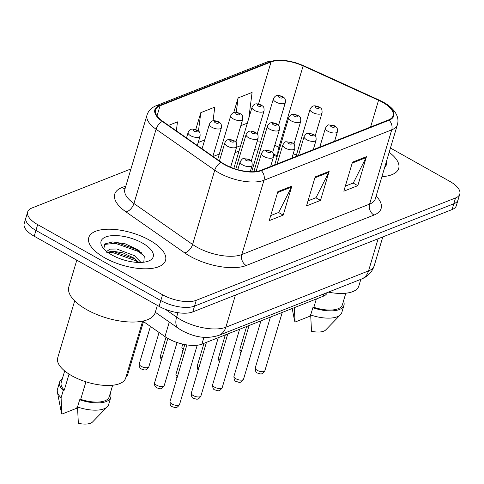 <?xml version="1.0" encoding="UTF-8"?>
<svg xmlns="http://www.w3.org/2000/svg" width="484" height="484" viewBox="0 0 484 484"><rect width="100%" height="100%" fill="white"/><g stroke="black" fill="none" stroke-linecap="round" stroke-linejoin="round"><path stroke-width="0.73" d="M277.114 156.731L274.023 155.328A33.378 14.054 16.6 0 0 273.635 155.152M327.329 292.542A25.035 10.539 -163.4 0 1 323.112 296.299L201.882 344.148A25.035 10.539 -163.4 0 1 164.959 336.586L142.786 321.098M149.532 240.173A40.051 16.861 16.6 0 0 88.766 237.565A40.051 16.861 16.6 0 0 104.768 257.845A40.051 16.861 16.6 0 0 165.534 260.452A40.051 16.861 16.6 0 0 149.532 240.173A40.051 16.861 16.6 0 0 88.766 237.565A40.051 16.861 16.6 0 0 104.768 257.845A40.051 16.861 16.6 0 0 165.534 260.452A40.051 16.861 16.6 0 0 149.532 240.173M382.439 102.227A26.699 11.241 -163.4 0 1 393.105 115.743A26.699 11.241 -163.4 0 1 388.549 119.929L260.779 170.362A26.699 11.241 -163.4 0 1 221.394 162.297L162.739 121.333A26.699 11.241 -163.4 0 1 155.497 109.953A26.699 11.241 -163.4 0 1 160.053 105.766L271.052 61.952A26.699 11.241 -163.4 0 1 303.129 65.915L378.561 100.261A26.699 11.241 -163.4 0 1 382.439 102.227M382.814 102.076A27.37 11.525 16.6 0 0 378.839 100.067L303.407 65.721A27.37 11.525 16.6 0 0 270.526 61.662L159.526 105.47A27.37 11.525 16.6 0 0 162.279 121.423L220.94 162.394A27.37 11.525 16.6 0 0 261.306 170.658L389.075 120.226A27.37 11.525 16.6 0 0 382.814 102.076M130.952 168.928L31.932 208.011A25.035 10.539 16.6 0 0 27.661 211.938L24.2 223.541A25.035 10.539 16.6 0 0 34.201 236.216L159.085 306.36L160.815 300.558A25.035 10.539 16.6 0 0 194.526 306.112L453.798 203.77A25.035 10.539 16.6 0 0 458.07 199.85A25.035 10.539 16.6 0 1 453.798 203.77L194.526 306.112A25.035 10.539 16.6 0 1 160.815 300.558L35.931 230.414L160.815 300.558L162.545 294.756A25.035 10.539 16.6 0 0 196.256 300.31L455.529 197.968A25.035 10.539 16.6 0 0 459.8 194.042A25.035 10.539 16.6 0 0 449.799 181.373L390.443 148.031M25.93 217.739A25.035 10.539 16.6 0 0 35.931 230.414A25.035 10.539 16.6 0 1 25.93 217.739M277.858 191.628L269.213 220.637L283.201 215.114L291.852 186.104L277.858 191.628M270.719 215.58L278.711 212.422L291.471 187.066A6.673 5.336 -111.5 0 0 291.852 186.104M278.536 212.494L283.201 215.114M352.473 162.176L343.821 191.186L357.809 185.662L366.461 156.653L352.473 162.176M345.328 186.128L353.326 182.97L366.079 157.615A6.673 5.336 -111.5 0 0 366.461 156.653M353.145 183.043L357.809 185.662M315.163 176.902L306.517 205.912L320.505 200.388L329.156 171.378L315.163 176.902M308.024 200.854L316.022 197.696L328.775 172.34A6.673 5.336 -111.5 0 0 329.156 171.378M315.84 197.768L320.505 200.388M381.906 176.672A40.051 16.861 16.6 0 0 398.695 168.414A40.051 16.861 16.6 0 0 389.166 152.315A40.051 16.861 16.6 0 1 398.695 168.414A40.051 16.861 16.6 0 1 381.906 176.672M27.661 211.938A25.035 10.539 16.6 0 0 37.661 224.612L162.545 294.756M248.824 118.157L252.091 92.414L238.104 97.937L233.718 112.639M176.339 130.831L177.483 121.865L168.553 125.392M213.045 120.867L214.787 107.139L200.793 112.663L195.76 129.561M198.186 142.532L204.702 139.955M200.793 112.663L198.464 131.043M240.826 125.701L247.342 123.124M238.104 97.937L236.277 112.312M141.86 252.981A33.378 14.054 16.6 0 0 136.924 250.543M159.085 306.36A25.035 10.539 16.6 0 0 192.795 311.914L452.068 209.572A25.035 10.539 16.6 0 0 456.339 205.652L459.8 194.042M328.334 292.142A35.465 14.931 16.6 0 0 358.838 286.056L360.846 279.31M384.713 167.27A27.207 11.453 16.6 0 0 386.365 161.723M292.197 308.502L294.526 320.583A16.686 7.024 16.6 0 0 295.083 322.054L309.645 316.306L310.946 314.08M295.083 322.054L294.302 307.667M316.354 298.967L313.862 307.316A25.035 10.539 16.6 0 0 342.351 304.835L345.818 293.213M313.862 307.316L312.846 307.721L310.68 314.975L311.514 331.286A16.686 7.024 16.6 0 0 325.768 329.894L340.506 314.697A26.699 11.241 16.6 0 0 341.789 312.567L343.955 305.313A26.699 11.241 16.6 0 0 343.471 301.084M310.68 314.975A26.699 11.241 16.6 0 0 340.506 314.697M312.846 307.721A26.699 11.241 16.6 0 0 343.955 305.313M76.811 260.15L68.831 286.909A45.06 18.973 16.6 0 0 86.83 309.718A45.06 18.973 16.6 0 0 155.195 312.652L157.361 305.392M74.687 300.86L57.705 357.827A35.465 14.931 16.6 0 0 71.868 375.778A35.465 14.931 16.6 0 0 125.671 378.089L142.653 321.128M106.746 251.414L109.922 249.139L116.783 248.988L134.461 255.673L140.971 262.431M106.77 252.618L112.3 251.093L123.075 252.89L133.778 257.972L138.817 262.449M142.357 243.004A27.207 11.453 16.6 0 0 111.126 235.738A27.207 11.453 16.6 0 0 102.535 247.221A27.207 11.453 16.6 0 0 111.943 255.007A27.207 11.453 16.6 0 0 148.721 260.985A27.207 11.453 16.6 0 0 142.357 243.004M143.796 262.201L144.286 256.363L137.982 249.756L125.223 243.821L112.712 241.927L104.949 243.9L103.794 248.764M64.681 370.944L61.214 382.566A25.035 10.539 16.6 0 0 64.269 390.122L69.049 374.09M62.327 378.815A26.699 11.241 16.6 0 0 59.611 382.088L57.451 389.342A26.699 11.241 16.6 0 0 57.354 391.828L61.365 412.616A16.686 7.024 16.6 0 0 61.922 414.086L76.484 408.339L77.785 406.112M57.354 391.828A26.699 11.241 16.6 0 0 61.087 397.775L63.247 390.521L64.269 390.122M61.922 414.086L61.087 397.775M59.611 382.088A26.699 11.241 16.6 0 0 63.247 390.521M85.928 381.809L80.701 399.354A25.035 10.539 16.6 0 0 109.19 396.868L112.657 385.246M80.701 399.354L79.678 399.754L77.519 407.008L78.354 423.319A16.686 7.024 16.6 0 0 92.607 421.927L107.345 406.729A26.699 11.241 16.6 0 0 108.628 404.6L110.788 397.346A26.699 11.241 16.6 0 0 110.31 393.117M77.519 407.008A26.699 11.241 16.6 0 0 107.345 406.729M79.678 399.754A26.699 11.241 16.6 0 0 110.788 397.346M104.344 244.456L115.331 243.283L138.527 251.529L144.111 256.012M107.757 252.327L112.584 252.491L135.78 260.737L138.206 262.437M112.131 241.939L115.676 242.127L138.757 250.307M110.757 251.184L112.929 251.341L135.296 259.067M323.814 293.927L323.112 296.299M169.297 322.035L164.959 336.586M203.927 337.281L201.882 344.148M376.135 196.038A41.721 17.563 -163.4 0 1 374.005 215.059L246.229 265.498A8.343 6.673 68.5 0 1 241.819 254.548L369.594 204.115A33.378 14.054 16.6 0 0 375.288 198.882L375.245 199.015M246.229 265.498A41.721 17.563 -163.4 0 1 190.049 256.242A41.721 17.563 -163.4 0 1 184.694 252.896L126.04 211.925A41.721 17.563 -163.4 0 1 121.841 187.611L125.858 186.025M196.873 247.149A33.378 14.054 16.6 0 0 241.819 254.548L263.962 180.278A33.378 14.054 -163.4 0 1 214.733 170.199L156.078 129.234A33.378 14.054 -163.4 0 1 147.027 115.01L124.884 189.28A33.378 14.054 16.6 0 0 133.935 203.504L192.59 244.468A33.378 14.054 16.6 0 0 196.873 247.149M389.075 120.226A8.343 6.673 -111.5 0 1 391.731 129.845A33.378 14.054 -163.4 0 0 397.424 124.612C398.399 121.212 398.042 117.787 396.348 114.339C393.909 109.693 389.632 105.669 383.516 102.281L379.25 100.121A8.343 2.366 114.5 0 0 378.839 100.067M379.25 100.121L303.819 65.776L295.5 62.666L286.123 60.579L279.353 60.016L267.228 61.891A8.343 6.673 68.5 0 1 270.526 61.662M159.526 105.47A8.343 6.673 -111.5 0 0 156.229 105.706C151.48 107.605 148.413 110.709 147.027 115.01M162.279 121.423A8.343 4.683 124.9 0 0 156.078 129.234L133.935 203.504A8.343 4.683 -55.1 0 1 126.04 211.925M303.819 65.776A8.343 2.366 114.5 0 0 303.407 65.721M220.94 162.394A8.343 4.683 124.9 0 0 214.733 170.199L192.59 244.468A8.343 4.683 -55.1 0 1 184.694 252.896M261.306 170.658A8.343 6.673 68.5 0 1 263.962 180.278L391.731 129.845L369.594 204.115A8.343 6.673 68.5 0 0 374.005 215.059M196.256 300.31L192.795 311.914M455.529 197.968L452.068 209.572M37.661 224.612L34.201 236.216M125.12 188.494A8.343 6.673 68.5 0 1 121.841 187.611M160.053 105.766L157.022 115.948M378.561 100.261L370.587 127.02M303.129 65.915L278.911 147.148A26.699 11.241 16.6 0 0 274.731 145.442M296.408 155.116L293.256 153.682M279.849 147.578L278.911 147.148A15.022 4.253 -65.5 0 0 277.84 154.311M260.507 142.072A26.699 11.241 16.6 0 0 256.998 141.824M271.052 61.952L258.517 104.012M240.633 145.636L236.573 147.239M219.312 154.051L213.099 156.507M314.89 177.822L328.775 172.34M352.195 163.096L366.079 157.615M277.586 192.547L291.471 187.066M165.468 309.361L176.618 317.147A33.378 14.054 16.6 0 0 180.901 319.827A33.378 14.054 16.6 0 0 225.846 327.232L368.542 270.907A33.378 14.054 16.6 0 0 374.235 265.674C372.202 271.96 367.961 276.412 361.524 279.044L218.828 335.37A16.686 13.34 68.5 0 0 225.846 327.232L235.43 295.083M378.125 238.763L368.542 270.907A16.686 13.34 68.5 0 1 361.524 279.044M177.949 312.7L176.618 317.147A16.686 9.359 124.9 0 0 178.529 328.485L155.31 312.265M264.881 370.69C261.82 375.814 259.902 373.473 257.573 373.079C256.012 372.88 255.249 371.131 255.286 367.828A5.009 2.105 16.6 0 0 257.282 370.363A5.009 2.105 16.6 0 0 264.881 370.69L282.251 312.428M327.94 131.291A6.256 2.638 -163.4 0 1 325.442 128.121C327.099 125.64 328.219 124.57 328.811 124.92L334.644 125.81C336.531 127.516 337.548 126.784 337.433 131.696A6.256 2.638 -163.4 0 1 327.94 131.291M333.682 125.822A2.087 0.877 16.6 0 0 330.874 125.362A2.087 0.877 16.6 0 0 331.352 126.741A2.087 0.877 16.6 0 0 334.16 127.207A2.087 0.877 16.6 0 0 333.682 125.822M315.229 135.81L322.066 112.869A6.256 2.638 -163.4 0 1 312.573 112.463A6.256 2.638 -163.4 0 1 310.069 109.293L296.008 156.453M315.985 107.914A2.087 0.877 16.6 0 0 318.793 108.38A2.087 0.877 16.6 0 0 318.315 106.994A2.087 0.877 16.6 0 0 315.507 106.534A2.087 0.877 16.6 0 0 315.985 107.914M240.844 353.163L240.028 351.801L239.919 349A5.009 2.105 16.6 0 0 241.419 351.233M278.536 125.398L285.378 102.457A6.256 2.638 -163.4 0 1 275.88 102.051A6.256 2.638 -163.4 0 1 273.381 98.881L251.662 171.747M279.292 97.502A2.087 0.877 16.6 0 0 282.105 97.968A2.087 0.877 16.6 0 0 281.627 96.582A2.087 0.877 16.6 0 0 278.814 96.122A2.087 0.877 16.6 0 0 279.292 97.502M243.561 379.105C240.5 384.229 238.582 381.888 236.252 381.495C234.692 381.295 233.929 379.547 233.966 376.243A5.009 2.105 16.6 0 0 235.962 378.778A5.009 2.105 16.6 0 0 243.561 379.105L260.93 320.844M306.62 139.707A6.256 2.638 -163.4 0 1 304.121 136.536C305.779 134.056 306.898 132.985 307.491 133.336L313.323 134.225C315.211 135.931 316.221 135.199 316.113 140.112A6.256 2.638 -163.4 0 1 306.62 139.707M312.361 134.237A2.087 0.877 16.6 0 0 309.554 133.778A2.087 0.877 16.6 0 0 310.032 135.157A2.087 0.877 16.6 0 0 312.839 135.623A2.087 0.877 16.6 0 0 312.361 134.237M222.241 387.521C219.179 392.645 217.262 390.304 214.932 389.91C213.371 389.711 212.609 387.962 212.645 384.659A5.009 2.105 16.6 0 0 214.642 387.194A5.009 2.105 16.6 0 0 222.241 387.521L239.61 329.259M285.3 148.122A6.256 2.638 -163.4 0 1 282.801 144.952C284.459 142.471 285.578 141.401 286.171 141.751L292.003 142.641C293.891 144.347 294.901 143.615 294.792 148.528A6.256 2.638 -163.4 0 1 285.3 148.122M291.041 142.653A2.087 0.877 16.6 0 0 288.234 142.193A2.087 0.877 16.6 0 0 288.712 143.573A2.087 0.877 16.6 0 0 291.519 144.038A2.087 0.877 16.6 0 0 291.041 142.653M200.921 395.936C197.859 401.061 195.941 398.719 193.612 398.326C192.051 398.126 191.289 396.378 191.325 393.075A5.009 2.105 16.6 0 0 193.322 395.609A5.009 2.105 16.6 0 0 200.921 395.936L218.29 337.669M263.98 156.538A6.256 2.638 -163.4 0 1 261.481 153.368C263.139 150.887 264.258 149.816 264.851 150.167L270.683 151.056C272.571 152.762 273.581 152.03 273.472 156.943A6.256 2.638 -163.4 0 1 263.98 156.538M269.721 151.069A2.087 0.877 16.6 0 0 266.914 150.609A2.087 0.877 16.6 0 0 267.392 151.988A2.087 0.877 16.6 0 0 270.199 152.454A2.087 0.877 16.6 0 0 269.721 151.069M179.6 404.352C176.539 409.476 174.621 407.135 172.292 406.741C170.731 406.542 169.969 404.793 170.005 401.49A5.009 2.105 16.6 0 0 172.001 404.025A5.009 2.105 16.6 0 0 179.6 404.352L197.218 345.243M242.659 164.953A6.256 2.638 -163.4 0 1 240.161 161.783C241.819 159.303 242.938 158.232 243.531 158.583L249.363 159.472C251.25 161.178 252.261 160.446 252.152 165.359A6.256 2.638 -163.4 0 1 242.659 164.953M248.401 159.484A2.087 0.877 16.6 0 0 245.594 159.024A2.087 0.877 16.6 0 0 246.072 160.404A2.087 0.877 16.6 0 0 248.879 160.869A2.087 0.877 16.6 0 0 248.401 159.484M293.909 144.226L300.745 121.284A6.256 2.638 -163.4 0 1 291.253 120.879A6.256 2.638 -163.4 0 1 288.748 117.709L274.688 164.869M294.665 116.329A2.087 0.877 16.6 0 0 297.472 116.795A2.087 0.877 16.6 0 0 296.994 115.41A2.087 0.877 16.6 0 0 294.187 114.95A2.087 0.877 16.6 0 0 294.665 116.329M219.524 361.578L218.707 360.217L218.599 357.416A5.009 2.105 16.6 0 0 220.099 359.648M272.589 152.642L279.425 129.7A6.256 2.638 -163.4 0 1 269.927 129.295A6.256 2.638 -163.4 0 1 267.428 126.124L253.846 171.699M273.345 124.745A2.087 0.877 16.6 0 0 276.152 125.211A2.087 0.877 16.6 0 0 275.674 123.825A2.087 0.877 16.6 0 0 272.867 123.366A2.087 0.877 16.6 0 0 273.345 124.745M198.204 369.994L197.387 368.633L197.278 365.831A5.009 2.105 16.6 0 0 198.779 368.064M251.269 161.057L258.105 138.115A6.256 2.638 -163.4 0 1 248.607 137.71A6.256 2.638 -163.4 0 1 246.108 134.54L235.805 169.104M252.025 133.16A2.087 0.877 16.6 0 0 254.832 133.626A2.087 0.877 16.6 0 0 254.354 132.241A2.087 0.877 16.6 0 0 251.547 131.781A2.087 0.877 16.6 0 0 252.025 133.16M176.884 378.409L176.067 377.048L175.958 374.247A5.009 2.105 16.6 0 0 177.459 376.479M257.216 133.814L264.058 110.872A6.256 2.638 -163.4 0 1 254.56 110.467A6.256 2.638 -163.4 0 1 252.061 107.297L233.832 168.45M257.972 105.917A2.087 0.877 16.6 0 0 260.785 106.383A2.087 0.877 16.6 0 0 260.307 104.998A2.087 0.877 16.6 0 0 257.494 104.538A2.087 0.877 16.6 0 0 257.972 105.917M182.837 351.166L182.014 349.805L181.905 347.004A5.009 2.105 16.6 0 0 183.412 349.242M235.896 142.229L242.738 119.288A6.256 2.638 -163.4 0 1 233.24 118.882A6.256 2.638 -163.4 0 1 230.741 115.712L217.637 159.672M236.652 114.333A2.087 0.877 16.6 0 0 239.465 114.799A2.087 0.877 16.6 0 0 238.987 113.413A2.087 0.877 16.6 0 0 236.174 112.953A2.087 0.877 16.6 0 0 236.652 114.333M161.517 359.582L160.694 358.221L160.585 355.419A5.009 2.105 16.6 0 0 162.092 357.652M141.267 366.37A5.009 2.105 16.6 0 0 148.86 366.697C145.799 371.821 143.887 369.48 141.552 369.086C139.561 367.901 138.799 366.152 139.265 363.835A5.009 2.105 16.6 0 0 141.267 366.37M212.875 156.35L221.418 127.703A6.256 2.638 -163.4 0 1 211.919 127.298A6.256 2.638 -163.4 0 1 209.421 124.128L202.064 148.8M215.332 122.748A2.087 0.877 16.6 0 0 218.145 123.214A2.087 0.877 16.6 0 0 217.667 121.829A2.087 0.877 16.6 0 0 214.854 121.369A2.087 0.877 16.6 0 0 215.332 122.748M126.288 376.026A5.009 2.105 16.6 0 0 127.54 375.112L125.87 377.429M197.309 145.472L200.098 136.119A6.256 2.638 -163.4 0 1 190.599 135.714A6.256 2.638 -163.4 0 1 188.101 132.543L186.497 137.922M194.011 131.164A2.087 0.877 16.6 0 0 196.825 131.63A2.087 0.877 16.6 0 0 196.347 130.244A2.087 0.877 16.6 0 0 193.533 129.785A2.087 0.877 16.6 0 0 194.011 131.164M139.682 251.008A33.378 14.054 16.6 0 0 129.524 246.919M156.634 385.197A5.009 2.105 16.6 0 0 164.233 385.524C161.172 390.649 159.254 388.307 156.925 387.914C154.928 386.728 154.166 384.98 154.632 382.662A5.009 2.105 16.6 0 0 156.634 385.197M230.614 167.228L236.785 146.531A6.256 2.638 -163.4 0 1 227.286 146.126A6.256 2.638 -163.4 0 1 224.788 142.955L219.433 160.924M230.705 141.576A2.087 0.877 16.6 0 0 233.512 142.042A2.087 0.877 16.6 0 0 233.034 140.656A2.087 0.877 16.6 0 0 230.227 140.197A2.087 0.877 16.6 0 0 230.705 141.576M267.228 61.891L156.229 105.706M397.424 124.612L375.288 198.882M277.411 155.745L273.418 154.16M258.093 150.167L254.644 149.713M238.999 151.117L234.94 152.714M218.828 335.37C203.788 340.01 192.366 335.836 182.057 330.693L178.529 328.485M374.235 265.674L382.808 236.912M255.286 367.828L270.411 317.099M319.791 147.069L325.442 128.121M334.595 141.225L337.433 131.696M322.066 112.869C322.175 107.962 321.164 108.688 319.277 106.982C315.266 105.73 312.452 104.453 310.069 109.293M239.919 349L246.628 326.488M285.378 102.457C285.487 97.55 284.477 98.276 282.589 96.57C278.578 95.318 275.765 94.041 273.381 98.881M233.966 376.243L249.091 325.514M298.471 155.485L304.121 136.536M313.275 149.641L316.113 140.112M212.645 384.659L227.77 333.93M277.151 163.901L282.801 144.952M291.955 158.056L294.792 148.528M191.325 393.075L206.45 342.345M256.072 171.499L261.481 153.368M270.635 166.472L273.472 156.943M170.005 401.49L186.872 344.911M237.801 169.684L240.161 161.783M250.258 171.717L252.152 165.359M300.745 121.284C300.854 116.378 299.844 117.104 297.956 115.398C293.945 114.145 291.132 112.869 288.748 117.709M218.599 357.416L225.308 334.904M279.425 129.7C279.534 124.793 278.524 125.519 276.636 123.813C272.625 122.561 269.812 121.284 267.428 126.124M197.278 365.831L203.988 343.319M258.105 138.115C258.214 133.209 257.204 133.935 255.316 132.229C251.305 130.976 248.492 129.7 246.108 134.54M175.958 374.247L184.809 344.56M264.058 110.872C264.167 105.966 263.157 106.692 261.269 104.986C257.258 103.733 254.445 102.457 252.061 107.297M181.905 347.004L182.764 344.124M242.738 119.288C242.847 114.381 241.837 115.107 239.949 113.401C235.938 112.149 233.125 110.872 230.741 115.712M160.585 355.419L165.994 337.281M148.86 366.697L159.067 332.472M221.418 127.703C221.527 122.797 220.516 123.523 218.629 121.817C214.618 120.564 211.804 119.288 209.421 124.128M139.265 363.835L150.415 326.428M127.54 375.112L143.494 321.594M200.098 136.119C200.207 131.212 199.196 131.938 197.309 130.232C193.297 128.98 190.484 127.703 188.101 132.543M164.233 385.524L177.053 342.503M236.785 146.531C236.894 141.618 235.883 142.35 233.996 140.644C229.985 139.392 227.171 138.115 224.788 142.955M154.632 382.662L167.833 338.401"/></g></svg>
